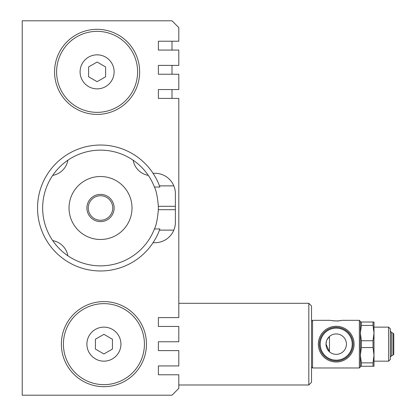 <?xml version="1.0" encoding="UTF-8"?>
<svg xmlns="http://www.w3.org/2000/svg" width="416" height="416" viewBox="0 0 416 416"><rect width="100%" height="100%" fill="white"/><g stroke="black" fill="none" stroke-linecap="round" stroke-linejoin="round"><path stroke-width="0.62" d="M360.381 322.02L361.364 322.02L361.364 325.426L373.012 325.426L373.994 333.086L373.012 340.74L361.364 340.74L361.364 347.547L373.012 347.547L373.012 340.74M361.364 325.426L360.381 333.086L361.364 340.74M373.012 366.267L373.012 362.866L373.994 355.207L373.994 366.267L360.381 366.267M373.012 347.547L373.994 355.207L373.994 361.166L388.632 361.166L388.632 327.127L373.994 327.127L373.994 355.207M373.012 325.426L373.012 322.02L373.994 322.02L373.994 333.086M388.632 361.166L390.333 359.46L390.333 328.827L388.632 327.127M361.364 347.547L360.381 355.207L361.364 362.866L361.364 366.267M361.364 362.866L373.012 362.866M361.364 322.02L373.012 322.02M311.537 366.948L312.562 367.973L312.562 320.32L330.257 320.32C334.23 321.142 338.198 321.142 342.17 320.32L337.485 321.043M312.562 367.973L359.362 367.973L359.362 320.32L342.17 320.32M337.485 321.001L331.999 320.694M392.99 333.154L393.77 333.934L393.77 354.354L392.99 355.139L392.99 333.154L391.456 332.415L390.333 331.074M326.466 341.115L326.004 344.146L329.462 351.806L329.462 336.487L326.966 339.815M326.004 344.146A10.213 10.213 0 0 1 341.323 335.301A10.213 10.213 0 0 1 341.323 352.986A10.213 10.213 0 0 1 326.004 344.146M308.818 344.146L308.818 384.987L311.537 382.268L311.537 306.025L308.818 303.3L308.818 344.146M336.216 326.274A17.867 17.867 0 0 1 351.692 353.08A17.867 17.867 0 0 1 320.741 353.08A17.867 17.867 0 0 1 336.216 326.274M153.046 242.715L154.97 242.715A20.42 20.42 0 0 0 175.391 222.295L175.391 193.705A20.42 20.42 0 0 0 154.97 173.285L153.046 173.285A62.967 62.967 0 0 0 59.077 160.586A62.967 62.967 0 0 0 59.077 255.414A62.967 62.967 0 0 0 159.468 230.126L173.831 230.126M158.376 326.446L158.376 317.595L178.797 317.595L178.797 98.405L158.376 98.405L158.376 89.554L178.797 89.554L178.797 74.235L158.376 74.235L158.376 65.39L178.797 65.39L178.797 50.071L158.376 50.071L158.376 41.22L178.797 41.22L178.797 27.607L171.99 20.8L22.23 20.8L22.23 395.2L171.99 395.2L178.797 388.393L178.797 374.78L158.376 374.78L158.376 365.929L178.797 365.929L178.797 350.61L158.376 350.61L158.376 341.765L178.797 341.765L178.797 326.446L158.376 326.446M178.797 185.874L178.797 206.3L178.797 185.874M178.797 209.7L178.797 206.3M159.89 228.956L159.468 230.126A62.967 62.967 0 0 0 159.89 228.956L154.445 228.956A57.86 57.86 0 0 1 65.629 254.166A57.86 57.86 0 0 1 65.629 161.834A57.86 57.86 0 0 1 154.445 187.044C156.229 190.518 157.529 196.94 158.35 206.3A57.86 57.86 0 0 1 158.35 209.7C157.539 219.034 156.234 225.451 154.445 228.956M159.89 187.044A62.967 62.967 0 0 0 159.468 185.874L159.89 187.044L154.445 187.044M174.278 187.054L173.831 185.874L159.468 185.874A62.967 62.967 0 0 0 153.046 173.285M174.564 228.062L175.126 225.597M175.126 190.414L174.564 187.944M336.216 360.994A16.848 16.848 0 0 1 321.625 335.722A16.848 16.848 0 0 1 350.808 335.722A16.848 16.848 0 0 1 336.216 360.994A16.848 16.848 0 0 1 321.625 335.722A16.848 16.848 0 0 1 350.808 335.722A16.848 16.848 0 0 1 336.216 360.994M390.333 357.214L391.456 355.872L391.456 332.415M392.99 355.139L391.456 355.872M359.362 367.973L360.381 366.948L360.381 321.339L359.362 320.32M63.414 344.146A40.503 40.503 0 0 0 124.171 379.22A40.503 40.503 0 0 0 124.171 309.067A40.503 40.503 0 0 0 63.414 344.146M95.41 349.06L95.41 339.232L103.917 334.318L112.424 339.232L112.424 349.06L103.917 353.969L95.41 349.06M80.09 71.854A17.02 17.02 0 0 1 105.617 57.117A17.02 17.02 0 0 1 105.617 86.59A17.02 17.02 0 0 1 80.09 71.854M56.607 71.854A40.503 40.503 0 0 0 117.359 106.933A40.503 40.503 0 0 0 117.359 36.78A40.503 40.503 0 0 0 56.607 71.854M54.564 71.854A42.546 42.546 0 0 0 118.383 108.701A42.546 42.546 0 0 0 118.383 35.012A42.546 42.546 0 0 0 54.564 71.854M97.11 81.682L88.603 76.768L88.603 66.94L97.11 62.031L105.617 66.94L105.617 76.768L97.11 81.682M61.37 344.146A42.546 42.546 0 0 0 125.19 380.988A42.546 42.546 0 0 0 125.19 307.299A42.546 42.546 0 0 0 61.37 344.146M100.511 194.386A13.614 13.614 0 0 1 112.304 214.807A13.614 13.614 0 0 1 88.722 214.807A13.614 13.614 0 0 1 100.511 194.386M100.511 195.749A12.251 12.251 0 0 1 111.124 214.126A12.251 12.251 0 0 1 89.903 214.126A12.251 12.251 0 0 1 100.511 195.749M100.511 176.514A31.486 31.486 0 0 1 127.78 223.74A31.486 31.486 0 0 1 73.247 223.74A31.486 31.486 0 0 1 100.511 176.514M171.99 98.405L171.99 89.554M171.99 74.235L171.99 65.39M171.99 50.071L171.99 41.22M148.304 175.38A18.72 18.72 0 0 1 133.136 160.212M67.891 160.212A18.72 18.72 0 0 1 52.723 175.38M52.723 240.62A18.72 18.72 0 0 1 67.891 255.788M86.897 344.146A17.02 17.02 0 0 1 112.424 329.41A17.02 17.02 0 0 1 112.424 358.883A17.02 17.02 0 0 1 86.897 344.146M175.391 209.7L158.35 209.7M175.391 206.3L158.35 206.3M336.216 360.152A16.006 16.006 0 0 1 322.353 336.144A16.006 16.006 0 0 1 350.074 336.144A16.006 16.006 0 0 1 336.216 360.152M178.797 384.987L308.818 384.987M178.797 303.3L308.818 303.3M311.537 321.339L312.562 320.32"/></g></svg>
